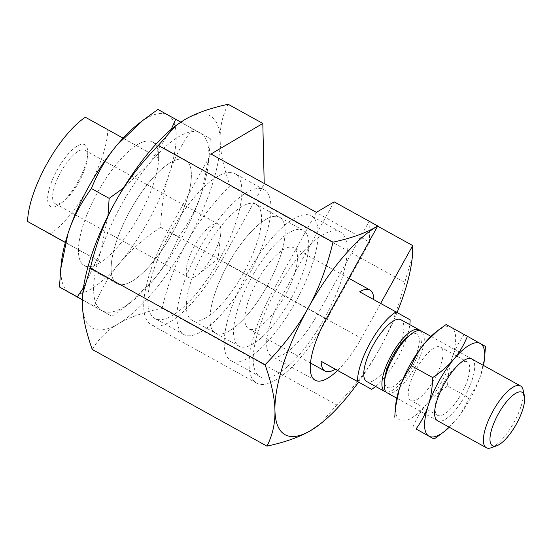 <?xml version="1.0" encoding="UTF-8"?>
<svg xmlns="http://www.w3.org/2000/svg" width="552" height="552" viewBox="0 0 552 552"><rect width="100%" height="100%" fill="white"/><g stroke="black" fill="none" stroke-linecap="round" stroke-linejoin="round"><path stroke-width="0.41" stroke-dasharray="2.76 2.07" d="M65.357 242.39L78.467 249.642A70.621 23.922 119 0 0 84.359 265.588A70.621 23.922 119 0 0 100.871 262.193L65.322 242.521M50.004 234.041A70.621 23.922 119 0 0 88.561 187.342A70.621 23.922 119 0 0 107.778 129.803L158.652 157.962L123.103 138.138M130.389 210.208A70.621 23.922 119 0 0 117.058 283.693A70.621 23.922 119 0 0 172.127 233.599A70.621 23.922 119 0 0 185.465 160.114A70.621 23.922 119 0 0 130.389 210.208A70.621 23.922 119 0 0 117.058 283.693A70.621 23.922 119 0 0 172.127 233.599A70.621 23.922 119 0 0 185.465 160.114A70.621 23.922 119 0 0 130.389 210.208M78.984 181.96A30.546 10.343 -61 0 1 64.039 200.914A30.546 10.343 -61 0 1 55.165 203.626A30.546 10.343 -61 0 1 60.927 171.844A30.546 10.343 -61 0 1 84.746 150.178A30.546 10.343 -61 0 1 87.168 159.135A30.546 10.343 -61 0 1 78.984 181.96M194.559 245.806A30.546 10.343 119 0 0 188.791 277.587A30.546 10.343 119 0 0 197.664 274.882A30.546 10.343 119 0 0 212.61 255.921A30.546 10.343 119 0 0 220.793 233.103A30.546 10.343 119 0 0 218.378 224.14A30.546 10.343 119 0 0 194.559 245.806M78.129 181.491A35.314 11.965 119 0 0 87.589 155.105A35.314 11.965 119 0 0 78.57 145.286A35.314 11.965 119 0 0 57.256 169.795A35.314 11.965 119 0 0 47.741 200.949A35.314 11.965 119 0 0 60.844 203.412A35.314 11.965 119 0 0 78.129 181.491M246.709 274.572A82.759 28.035 119 0 0 231.081 360.684A82.759 28.035 119 0 0 295.624 301.978A82.759 28.035 119 0 0 311.245 215.867A82.759 28.035 119 0 0 246.709 274.572M275.772 290.662A82.759 28.035 119 0 0 260.151 376.774A82.759 28.035 119 0 0 324.693 318.069A82.759 28.035 119 0 0 345.78 263.532A82.759 28.035 119 0 0 340.315 231.957A82.759 28.035 119 0 0 310.817 243.943A82.759 28.035 119 0 0 275.772 290.662M204.364 251.167A66.206 22.425 119 0 0 191.868 320.056A66.206 22.425 119 0 0 243.494 273.095A66.206 22.425 119 0 0 255.997 204.205A66.206 22.425 119 0 0 204.364 251.167M227.983 264.242A66.206 22.425 119 0 0 215.48 333.132A66.206 22.425 119 0 0 267.113 286.164A66.206 22.425 119 0 0 279.609 217.274A66.206 22.425 119 0 0 227.983 264.242A66.206 22.425 119 0 0 215.48 333.132A66.206 22.425 119 0 0 267.113 286.164A66.206 22.425 119 0 0 279.609 217.274A66.206 22.425 119 0 0 227.983 264.242M219.316 259.744A82.759 28.035 -61 0 1 154.781 318.449A82.759 28.035 -61 0 1 170.402 232.337A82.759 28.035 -61 0 1 234.945 173.632A82.759 28.035 -61 0 1 219.316 259.744M199.472 248.428A82.759 28.035 119 0 0 183.85 334.54A82.759 28.035 119 0 0 248.386 275.834A82.759 28.035 119 0 0 264.008 189.722A82.759 28.035 119 0 0 199.472 248.428M334.153 201.853L282.755 294.575A59.147 20.038 119 0 0 271.591 356.116A59.147 20.038 119 0 0 317.71 314.157L369.109 221.435L369.592 242.155L264.208 183.464M78.467 249.642L100.871 262.193M85.381 117.252L107.778 129.803M158.652 157.962A70.621 23.922 119 0 0 152.759 142.016A70.621 23.922 119 0 0 136.247 145.411M228.135 104.259C222.463 115.485 219.806 127.408 220.158 140.015C220.386 152.545 223.677 167.76 230.032 185.651L404.754 282.362L412.344 256.763M377.651 226.168L369.109 221.435M230.032 185.651C211.864 204.247 197.561 223.036 187.128 242.004C176.571 260.903 168.222 282.976 162.081 308.237C143.575 312.273 128.954 317.497 118.231 323.893C107.378 330.22 98.718 338.735 92.232 349.43M162.081 308.237L336.803 404.954C354.971 386.352 369.274 367.57 379.707 348.602C390.264 329.703 398.613 307.623 404.754 282.362M319.373 424.674L336.803 404.954M82.869 292.512A121.385 41.117 119 0 0 82.358 303.793A121.385 41.117 119 0 0 118.231 323.893A121.385 41.117 119 0 0 187.128 242.004A121.385 41.117 119 0 0 220.158 140.015A121.385 41.117 119 0 0 184.285 119.915A121.385 41.117 119 0 0 174.784 126.463M316.372 212.341L273.626 289.455A90.045 30.498 119 0 0 256.625 383.143A90.045 30.498 119 0 0 326.839 319.277L369.592 242.155M358.565 382.108A121.385 41.117 119 0 0 379.707 348.602A121.385 41.117 119 0 0 397.081 312.529M380.645 303.421L361.312 338.293L317.71 314.157M273.626 289.455L168.25 231.129L211.002 154.015M168.25 231.129A90.045 30.498 119 0 0 151.255 324.817A90.045 30.498 119 0 0 221.469 260.951L264.222 183.83M337.548 370.475A59.147 20.038 119 0 0 361.312 338.293M491.232 447.741A35.314 11.965 119 0 0 513.85 422.68A35.314 11.965 119 0 0 523.137 390.098M387.138 392.831A35.314 11.965 119 0 0 414.676 367.784A35.314 11.965 119 0 0 421.362 331.055M257.467 280.602A46.347 15.697 119 0 0 248.717 328.826A46.347 15.697 119 0 0 284.86 295.948A46.347 15.697 119 0 0 293.609 247.724A46.347 15.697 119 0 0 257.467 280.602M375.595 386.441A46.347 15.697 119 0 0 397.502 358.296A46.347 15.697 119 0 0 409.798 324.652M251.602 277.311A66.206 22.425 119 0 0 239.099 346.201A66.206 22.425 119 0 0 290.731 299.239A66.206 22.425 119 0 0 303.227 230.35A66.206 22.425 119 0 0 251.602 277.311M366.7 381.522A35.314 11.965 119 0 0 394.238 356.475A35.314 11.965 119 0 0 400.904 319.732M420.106 330.6A35.314 11.965 -61 0 1 412.406 366.528A35.314 11.965 -61 0 1 386.103 392.023M384.765 378.444A30.532 10.343 119 0 0 387.166 387.387A30.532 10.343 119 0 0 410.992 365.734A30.532 10.343 119 0 0 416.774 333.974A30.532 10.343 119 0 0 407.887 336.672M359.669 291.815L410.115 319.836M139.428 215.494A70.621 23.922 119 0 0 152.759 142.016A70.621 23.922 119 0 0 97.69 192.11A70.621 23.922 119 0 0 84.359 265.588A70.621 23.922 119 0 0 139.428 215.494M157.92 109.441L192.565 128.851C181.829 143.686 174.025 158.721 169.147 173.963C164.172 189.15 161.343 206.938 160.666 227.341C143.734 238.705 130.155 250.511 119.929 262.759C109.6 274.944 101.002 289.503 94.13 306.429L111.897 316.268L126.594 305.629L152.635 280.858A101.52 34.39 119 0 0 181.263 238.712A101.52 34.39 119 0 0 201.853 192.068L209.125 156.423L210.333 138.683L180.773 122.109M82.365 299.708L102.044 310.693A101.52 34.39 119 0 0 131.583 301.723A101.52 34.39 119 0 0 152.635 280.858C162.964 268.672 171.569 254.113 178.441 237.181C189.17 222.346 196.981 207.31 201.853 192.068A101.52 34.39 119 0 0 208.456 162.854A101.52 34.39 119 0 0 200.48 133.115A101.52 34.39 119 0 0 149.889 162.95L123.413 188.066M107.964 215.935L100.671 251.74L83.469 287.716M171.265 129.327L149.889 162.95A101.52 34.39 119 0 0 121.261 205.096A101.52 34.39 119 0 0 100.671 251.74A101.52 34.39 119 0 0 102.044 310.693L111.897 316.268M61.362 262.855A101.52 34.39 119 0 0 69.338 292.594A101.52 34.39 119 0 0 119.929 262.759A101.52 34.39 119 0 0 148.557 220.614A101.52 34.39 119 0 0 169.147 173.963A101.52 34.39 119 0 0 167.78 115.009A101.52 34.39 119 0 0 138.235 123.979M192.565 128.851L210.333 138.683M160.666 227.341L178.441 237.181M94.13 306.429L82.358 299.867M467.199 361.877A30.546 10.343 119 0 0 467.185 361.864A30.546 10.343 119 0 0 458.312 364.575A30.546 10.343 119 0 0 443.366 383.53A30.546 10.343 119 0 0 435.183 406.355A30.546 10.343 119 0 0 437.584 415.304A30.546 10.343 119 0 0 437.598 415.311A30.546 10.343 119 0 0 461.417 393.645A30.546 10.343 119 0 0 467.199 361.877L440.379 347.029A30.546 10.343 119 0 0 416.56 368.695A30.546 10.343 119 0 0 410.798 400.476A30.546 10.343 119 0 0 434.617 378.81A30.546 10.343 119 0 0 440.379 347.029M441.786 433.527L455.372 420.603A52.964 17.94 119 0 0 470.311 398.613A52.964 17.94 119 0 0 481.047 374.277L484.849 355.681M449.252 427.213A52.964 17.94 119 0 0 455.372 420.603C460.761 414.241 465.246 406.651 468.834 397.813C474.437 390.078 478.508 382.226 481.047 374.277A52.964 17.94 119 0 0 483.455 365.424M447.555 386.034C438.723 391.968 431.636 398.123 426.303 404.512A52.964 17.94 119 0 0 441.241 382.522A52.964 17.94 119 0 0 451.984 358.186C449.383 366.107 447.907 375.394 447.555 386.034L468.834 397.813M471.774 358.959A35.314 11.965 -61 0 1 465.088 395.687A35.314 11.965 -61 0 1 437.536 420.727M446.126 324.521L485.477 346.428M395.743 404.561A52.964 17.94 119 0 0 399.91 420.079A52.964 17.94 119 0 0 426.303 404.512C420.914 410.867 416.429 418.464 412.841 427.296M464.197 334.65C458.595 342.385 454.524 350.237 451.984 358.186A52.964 17.94 119 0 0 451.267 327.426A52.964 17.94 119 0 0 435.852 332.111M326.356 318.711L282.755 294.575M326.839 319.277L221.469 260.951M117.058 283.693L84.359 265.588L117.058 283.693M188.791 277.587L55.165 203.626M87.168 159.135L87.589 155.105M260.151 376.774L231.081 360.684M239.099 346.201L191.868 320.056M183.85 334.54L154.781 318.449M197.664 274.882L218.102 258.902L220.793 233.103M264.008 189.722L234.945 173.632M303.227 230.35L255.997 204.205M340.315 231.957L311.245 215.867M64.039 200.914L60.844 203.412M218.378 224.14L84.746 150.178M185.465 160.114L152.759 142.016L185.465 160.114M315.192 380.245L271.591 356.116M256.625 383.143L151.255 324.817M437.557 420.741L396.784 398.171M310.5 363.023L248.717 328.826M348.774 278.263L293.609 247.724M471.753 358.952L430.988 336.382M208.456 162.854L209.125 156.423M131.583 301.723L126.594 305.629M435.183 406.355L434.762 410.384M458.312 364.575L461.5 362.077M437.598 415.311L410.798 400.476"/><path stroke-width="0.83" d="M123.103 138.138L85.381 117.252A70.621 23.922 119 0 0 46.823 163.951A70.621 23.922 119 0 0 27.6 221.483L65.357 242.39M65.322 242.521L27.6 221.483M266.961 446.147L92.232 349.43C85.884 331.545 82.593 316.33 82.358 303.793L82.752 293.643L90.342 268.037C96.483 242.783 104.832 220.703 115.389 201.804C125.821 182.836 140.118 164.054 158.293 145.452L175.722 125.732L184.285 119.915C195.015 113.519 209.629 108.295 228.135 104.259L262.814 123.455L211.002 154.015L316.372 212.341L334.153 201.853L377.747 225.982L376.864 226.513C366.135 232.909 351.52 238.126 333.015 242.169C326.874 267.423 318.525 289.503 307.961 308.402C297.535 327.37 283.231 346.159 265.063 364.755C271.418 382.646 274.703 397.854 274.937 410.391C275.289 422.998 272.633 434.914 266.961 446.147C285.467 442.111 300.081 436.887 310.804 430.491L320.312 423.943A121.385 41.117 119 0 0 358.565 382.108M264.208 183.464L262.814 123.455M397.081 312.529A121.385 41.117 119 0 0 412.22 257.894L412.703 245.571L377.651 226.168M90.342 268.037L265.063 364.755M158.293 145.452L333.015 242.169M175.722 125.732L174.784 126.463A121.385 41.117 119 0 0 115.389 201.804A121.385 41.117 119 0 0 82.869 292.512L82.752 293.643M337.548 370.475A59.147 20.038 119 0 1 315.192 380.245A59.147 20.038 119 0 1 326.356 318.711L377.747 225.982M377.747 226.003A121.385 41.117 119 0 0 376.864 226.513A121.385 41.117 119 0 0 307.961 308.402A121.385 41.117 119 0 0 274.937 410.391A121.385 41.117 119 0 0 310.804 430.491A121.385 41.117 119 0 0 320.312 423.943M412.22 257.894A121.385 41.117 119 0 0 412.73 246.606A121.385 41.117 119 0 0 412.703 245.585L380.645 303.421M524.4 395.881L523.137 390.098A35.314 11.965 119 0 0 520.515 385.938A35.314 11.965 119 0 0 492.984 410.992A35.314 11.965 119 0 0 486.312 447.727A35.314 11.965 119 0 0 491.232 447.741L496.8 445.74A30.546 10.343 119 0 0 516.368 424.067A30.546 10.343 119 0 0 524.4 395.881A30.546 10.343 119 0 0 498.311 413.952A30.546 10.343 119 0 0 496.8 445.74M421.362 331.055A35.314 11.965 119 0 0 421.342 331.041A35.314 11.965 119 0 0 411.081 334.174A35.314 11.965 119 0 0 393.804 356.088A35.314 11.965 119 0 0 384.344 382.481A35.314 11.965 119 0 0 387.124 392.824A35.314 11.965 119 0 0 387.138 392.831L396.784 398.171M371.599 389.319L335.264 369.212A46.347 15.697 -61 0 1 325.024 371.061A46.347 15.697 -61 0 1 321.154 361.305L371.599 389.319A46.347 15.697 119 0 0 375.595 386.441M409.798 324.652A46.347 15.697 119 0 0 410.115 319.836L396.005 311.928A46.347 15.697 119 0 0 370.109 342.951A46.347 15.697 119 0 0 357.489 381.418M419.071 329.785L400.904 319.732A35.314 11.965 119 0 0 373.366 344.779A35.314 11.965 119 0 0 366.7 381.522L384.868 391.575A35.314 11.965 -61 0 1 391.534 354.832A35.314 11.965 -61 0 1 419.071 329.785A35.314 11.965 -61 0 1 419.092 329.799A35.314 11.965 -61 0 1 420.106 330.6M386.103 392.023A35.314 11.965 -61 0 1 384.868 391.575M411.081 334.174L407.887 336.672A30.532 10.343 119 0 0 384.765 378.444L384.344 382.481M335.264 369.212L321.154 361.305M396.005 311.928L359.669 291.815A46.347 15.697 -61 0 1 369.916 289.966A46.347 15.697 -61 0 1 373.78 299.626M91.384 188.522C98.256 171.596 106.853 157.037 117.19 144.852A101.52 34.39 119 0 0 88.561 186.997A101.52 34.39 119 0 0 67.972 233.641C72.843 218.399 80.647 203.364 91.384 188.522L109.151 198.361L107.964 215.935M143.223 120.081L138.235 123.979A101.52 34.39 119 0 0 117.19 144.852L143.223 120.081L157.92 109.441L175.695 119.273L171.265 129.327M180.773 122.109L175.695 119.273M82.358 299.867L59.485 287.019L82.365 299.708M59.485 287.019L60.692 269.279L67.972 233.641A101.52 34.39 119 0 0 61.362 262.855L60.692 269.279M83.469 287.716L77.259 296.859M123.413 188.066L109.151 198.361M411.406 365.783C414.994 356.951 419.479 349.354 424.874 342.999A52.964 17.94 119 0 0 409.936 364.982A52.964 17.94 119 0 0 399.193 389.319C401.732 381.37 405.81 373.525 411.406 365.783L432.685 377.561C432.333 388.208 430.857 397.488 428.262 405.409C425.716 413.365 421.645 421.211 416.042 428.952L434.12 439.075L444.388 431.491A52.964 17.94 119 0 0 449.252 427.213M438.454 330.068L435.852 332.111A52.964 17.94 119 0 0 424.874 342.999L438.454 330.068L446.126 324.521L467.406 336.299C463.818 345.131 459.326 352.728 453.937 359.083A52.964 17.94 119 0 0 439.006 381.073A52.964 17.94 119 0 0 428.262 405.409A52.964 17.94 119 0 0 428.973 436.17A52.964 17.94 119 0 0 444.388 431.491M437.536 420.727A35.314 11.965 -61 0 1 434.762 410.384A35.314 11.965 -61 0 1 461.5 362.077A35.314 11.965 -61 0 1 471.774 358.959M483.455 365.424A52.964 17.94 119 0 0 484.497 359.035L485.477 346.428L467.406 336.299M416.042 428.952L434.12 439.075M394.763 417.174L395.398 407.914L399.193 389.319A52.964 17.94 119 0 0 395.743 404.561L395.398 407.914M484.497 359.035A52.964 17.94 119 0 0 480.337 343.517A52.964 17.94 119 0 0 453.937 359.083C448.603 365.472 441.517 371.634 432.685 377.561M486.312 447.727L437.557 420.741M325.024 371.061L310.5 363.023M369.916 289.966L348.774 278.263M520.515 385.938L471.753 358.952M430.988 336.382L421.342 331.041"/></g></svg>

